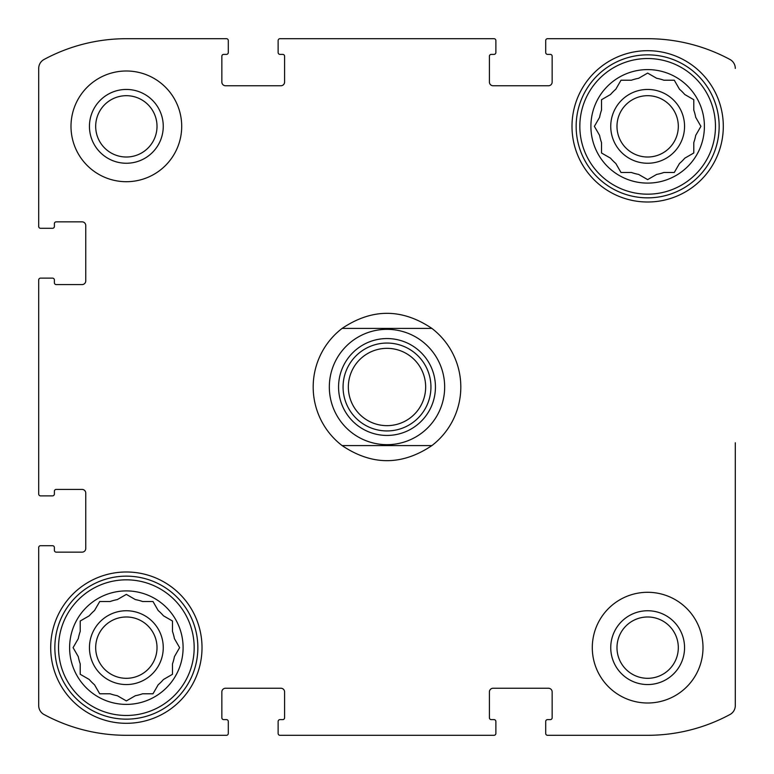 <?xml version="1.0" encoding="UTF-8"?>
<svg xmlns="http://www.w3.org/2000/svg" width="774" height="774" viewBox="0 0 774 774"><rect width="100%" height="100%" fill="white"/><g stroke="black" fill="none" stroke-linecap="round" stroke-linejoin="round"><path stroke-width="1.16" d="M700.538 127.013L695.71 135.373A48.897 48.897 0 0 1 693.785 142.571L693.785 152.991L684.758 158.196A48.897 48.897 0 0 1 679.495 163.459L674.28 172.486L663.869 172.486A48.897 48.897 0 0 1 656.671 174.411L647.644 179.616L638.627 174.411A48.897 48.897 0 0 1 631.429 172.486L621.009 172.486L615.804 163.459A48.897 48.897 0 0 1 610.541 158.196L601.514 152.991L601.514 142.571A48.897 48.897 0 0 1 599.589 135.373L594.384 126.355L599.589 117.329A48.897 48.897 0 0 1 601.514 110.131L601.514 99.72L601.514 110.131M679.495 89.242L674.28 80.215L679.495 89.242A48.897 48.897 0 0 1 684.758 94.505L693.785 99.72L693.785 110.131A48.897 48.897 0 0 1 695.71 117.329L700.915 126.355M610.541 94.505L601.514 99.72L610.541 94.505A48.897 48.897 0 0 1 615.804 89.242L621.009 80.215L631.429 80.215A48.897 48.897 0 0 1 638.627 78.29L647.644 73.085L656.671 78.29A48.897 48.897 0 0 1 663.869 80.215L674.28 80.215M78.29 638.627A48.897 48.897 0 0 1 80.215 631.429L80.215 621.009L89.242 615.804A48.897 48.897 0 0 1 94.505 610.541L99.72 601.514L110.131 601.514A48.897 48.897 0 0 1 117.329 599.589L126.355 594.384L135.373 599.589A48.897 48.897 0 0 1 142.571 601.514L152.991 601.514L158.196 610.541A48.897 48.897 0 0 1 163.459 615.804L172.486 621.009L172.486 631.429A48.897 48.897 0 0 1 174.411 638.627L179.616 647.644L174.411 656.671A48.897 48.897 0 0 1 172.486 663.869L172.486 674.28L163.459 679.495A48.897 48.897 0 0 1 158.196 684.758L152.991 693.785L142.571 693.785A48.897 48.897 0 0 1 135.373 695.71L126.355 700.915L117.329 695.71A48.897 48.897 0 0 1 110.131 693.785L99.72 693.785L94.505 684.758A48.897 48.897 0 0 1 89.242 679.495L80.215 674.28L80.215 663.869A48.897 48.897 0 0 1 78.29 656.671L73.085 647.644L78.29 638.627M38.7 494.025L38.7 279.975L38.7 494.025A1.848 1.848 0 0 0 40.548 495.873L52.535 495.873A1.848 1.848 0 0 0 54.383 494.025L54.383 491.258A1.848 1.848 0 0 1 56.231 489.41L82.063 489.41A3.686 3.686 0 0 1 85.759 493.106L85.759 548.466A3.686 3.686 0 0 1 82.063 552.152L56.231 552.152A1.848 1.848 0 0 1 54.383 550.304L54.383 547.537A1.848 1.848 0 0 0 52.535 545.699L40.548 545.699A1.848 1.848 0 0 0 38.7 547.537L38.7 705.588L38.7 547.537M226.463 735.3L126.355 735.3L226.463 735.3A1.848 1.848 0 0 0 228.301 733.452L228.301 721.465A1.848 1.848 0 0 0 226.463 719.617L223.696 719.617A1.848 1.848 0 0 1 221.848 717.769L221.848 691.937A3.686 3.686 0 0 1 225.534 688.241L280.894 688.241A3.686 3.686 0 0 1 284.59 691.937L284.59 717.769A1.848 1.848 0 0 1 282.742 719.617L279.975 719.617A1.848 1.848 0 0 0 278.127 721.465L278.127 733.452A1.848 1.848 0 0 0 279.975 735.3L494.025 735.3L279.975 735.3M647.644 735.3L547.537 735.3L647.644 735.3A173.453 173.453 0 0 0 729.969 714.518A10.149 10.149 0 0 0 735.3 705.588L735.3 442.776M735.3 543.435L735.3 705.588M547.537 38.7L647.644 38.7L547.537 38.7A1.848 1.848 0 0 0 545.699 40.548L545.699 52.535A1.848 1.848 0 0 0 547.537 54.383L550.304 54.383A1.848 1.848 0 0 1 552.152 56.231L552.152 82.063A3.686 3.686 0 0 1 548.466 85.759L493.106 85.759A3.686 3.686 0 0 1 489.41 82.063L489.41 56.231A1.848 1.848 0 0 1 491.258 54.383L494.025 54.383A1.848 1.848 0 0 0 495.873 52.535L495.873 40.548A1.848 1.848 0 0 0 494.025 38.7L279.975 38.7L494.025 38.7M126.355 38.7L226.463 38.7L126.355 38.7A173.453 173.453 0 0 0 44.031 59.482A10.149 10.149 0 0 0 38.7 68.412L38.7 226.463L38.7 68.412M38.7 705.588A10.149 10.149 0 0 0 44.031 714.518A173.453 173.453 0 0 0 126.355 735.3M494.025 735.3A1.848 1.848 0 0 0 495.873 733.452L495.873 721.465A1.848 1.848 0 0 0 494.025 719.617L491.258 719.617A1.848 1.848 0 0 1 489.41 717.769L489.41 691.937A3.686 3.686 0 0 1 493.106 688.241L548.466 688.241A3.686 3.686 0 0 1 552.152 691.937L552.152 717.769A1.848 1.848 0 0 1 550.304 719.617L547.537 719.617A1.848 1.848 0 0 0 545.699 721.465L545.699 733.452A1.848 1.848 0 0 0 547.537 735.3M735.3 68.412A10.149 10.149 0 0 0 729.969 59.482A173.453 173.453 0 0 0 647.644 38.7M279.975 38.7A1.848 1.848 0 0 0 278.127 40.548L278.127 52.535A1.848 1.848 0 0 0 279.975 54.383L282.742 54.383A1.848 1.848 0 0 1 284.59 56.231L284.59 82.063A3.686 3.686 0 0 1 280.894 85.759L225.534 85.759A3.686 3.686 0 0 1 221.848 82.063L221.848 56.231A1.848 1.848 0 0 1 223.696 54.383L226.463 54.383A1.848 1.848 0 0 0 228.301 52.535L228.301 40.548A1.848 1.848 0 0 0 226.463 38.7M38.7 226.463A1.848 1.848 0 0 0 40.548 228.301L52.535 228.301A1.848 1.848 0 0 0 54.383 226.463L54.383 223.696A1.848 1.848 0 0 1 56.231 221.848L82.063 221.848A3.686 3.686 0 0 1 85.759 225.534L85.759 280.894A3.686 3.686 0 0 1 82.063 284.59L56.231 284.59A1.848 1.848 0 0 1 54.383 282.742L54.383 279.975A1.848 1.848 0 0 0 52.535 278.127L40.548 278.127A1.848 1.848 0 0 0 38.7 279.975M181.706 126.355A55.36 55.36 0 0 0 126.355 70.995A55.36 55.36 0 0 0 70.995 126.355A55.36 55.36 0 0 0 126.355 181.706A55.36 55.36 0 0 0 181.706 126.355M703.005 647.644A55.36 55.36 0 0 0 647.644 592.294A55.36 55.36 0 0 0 592.294 647.644A55.36 55.36 0 0 0 647.644 703.005A55.36 55.36 0 0 0 703.005 647.644M50.697 647.644A75.659 75.659 0 0 1 164.185 582.125A75.659 75.659 0 0 1 164.185 713.173A75.659 75.659 0 0 1 50.697 647.644M571.996 126.355A75.659 75.659 0 0 1 685.474 60.827A75.659 75.659 0 0 1 685.474 191.875A75.659 75.659 0 0 1 571.996 126.355M590.901 126.355A56.744 56.744 0 0 1 676.021 77.207A56.744 56.744 0 0 1 676.021 175.495A56.744 56.744 0 0 1 590.901 126.355M579.832 126.355A67.812 67.812 0 0 1 681.555 67.619A67.812 67.812 0 0 1 681.555 185.083A67.812 67.812 0 0 1 579.832 126.355M610.744 126.355A36.91 36.91 0 0 1 666.104 94.389A36.91 36.91 0 0 1 666.104 158.312A36.91 36.91 0 0 1 610.744 126.355M621.009 80.215L620.632 80.873M601.514 152.991L602.172 153.368M621.009 172.486L631.429 172.486M647.644 179.616L648.302 179.239M693.785 99.72L693.127 99.333M616.984 126.355A30.66 30.66 0 0 1 662.979 99.798A30.66 30.66 0 0 1 662.979 152.904A30.66 30.66 0 0 1 616.984 126.355M576.146 126.355A71.508 71.508 0 0 1 683.403 64.426A71.508 71.508 0 0 1 683.403 188.275A71.508 71.508 0 0 1 576.146 126.355M69.612 647.644A56.744 56.744 0 0 1 154.723 598.505A56.744 56.744 0 0 1 154.723 696.794A56.744 56.744 0 0 1 69.612 647.644M58.534 647.644A67.812 67.812 0 0 1 160.257 588.917A67.812 67.812 0 0 1 160.257 706.381A67.812 67.812 0 0 1 58.534 647.644M89.445 647.644A36.91 36.91 0 0 1 144.806 615.688A36.91 36.91 0 0 1 144.806 679.611A36.91 36.91 0 0 1 89.445 647.644M127.013 594.761L126.355 594.384M89.242 615.804L80.215 621.009M94.505 684.758L99.72 693.785M163.459 679.495L172.486 674.28M153.368 602.172L152.991 601.514M95.686 647.644A30.66 30.66 0 0 1 141.681 621.096A30.66 30.66 0 0 1 141.681 674.202A30.66 30.66 0 0 1 95.686 647.644M54.848 647.644A71.508 71.508 0 0 1 162.105 585.725A71.508 71.508 0 0 1 162.105 709.574A71.508 71.508 0 0 1 54.848 647.644M610.744 647.644A36.91 36.91 0 0 1 666.104 615.688A36.91 36.91 0 0 1 666.104 679.611A36.91 36.91 0 0 1 610.744 647.644M616.984 647.644A30.66 30.66 0 0 1 662.979 621.096A30.66 30.66 0 0 1 662.979 674.202A30.66 30.66 0 0 1 616.984 647.644M89.445 126.355A36.91 36.91 0 0 1 144.806 94.389A36.91 36.91 0 0 1 144.806 158.312A36.91 36.91 0 0 1 89.445 126.355M95.686 126.355A30.66 30.66 0 0 1 141.681 99.798A30.66 30.66 0 0 1 141.681 152.904A30.66 30.66 0 0 1 95.686 126.355M342.108 445.592A73.811 73.811 0 0 1 342.108 328.408L431.892 328.408A73.811 73.811 0 0 1 431.892 445.592L342.108 445.592C372.033 465.696 401.967 465.696 431.892 445.592M431.892 328.408C401.967 308.304 372.033 308.304 342.108 328.408M444.663 387A57.663 57.663 0 0 1 358.168 436.942A57.663 57.663 0 0 1 358.168 337.058A57.663 57.663 0 0 1 444.663 387M435.443 387A48.443 48.443 0 0 1 362.783 428.951A48.443 48.443 0 0 1 362.783 345.049A48.443 48.443 0 0 1 435.443 387M430.944 387A43.944 43.944 0 0 1 365.028 425.052A43.944 43.944 0 0 1 365.028 348.948A43.944 43.944 0 0 1 430.944 387M425.661 387A38.661 38.661 0 0 1 367.669 420.476A38.661 38.661 0 0 1 367.669 353.524A38.661 38.661 0 0 1 425.661 387"/></g></svg>
